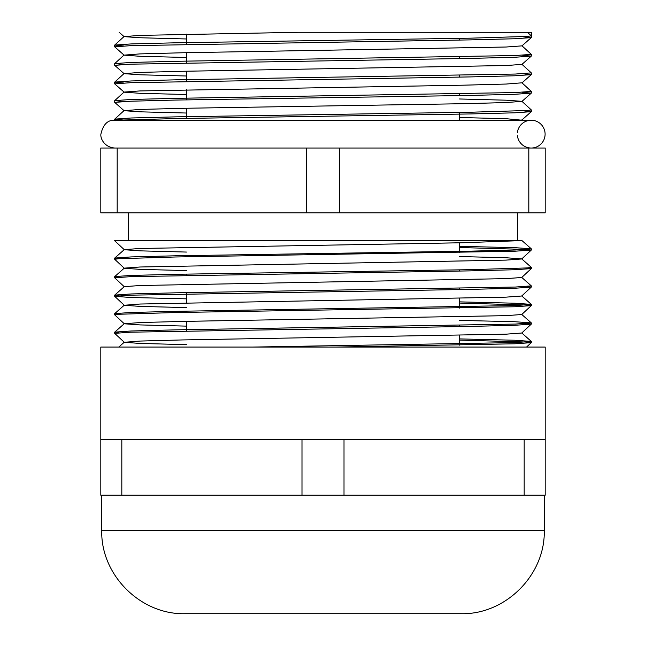 <?xml version="1.0" encoding="UTF-8"?>
<svg xmlns="http://www.w3.org/2000/svg" width="646" height="646" viewBox="0 0 646 646"><rect width="100%" height="100%" fill="white"/><g stroke="black" fill="none" stroke-linecap="round" stroke-linejoin="round"><path stroke-width="0.97" d="M127.109 240.603L128.586 240.603L128.586 212.833M459.556 246.328L514.805 247.66L531.278 248.799L521.984 240.603L114.697 240.603M545.192 439.651L545.192 347.072L100.808 347.072L100.808 495.199L545.192 495.199L545.192 439.651L100.808 439.651M123.604 45.971L114.722 45.067L131.17 43.928L175.704 42.797L470.296 38.171L527.378 36.418L531.303 35.853L531.303 32.3L277.481 32.3M123.604 120.035L114.722 119.13L131.17 117.992L175.704 116.861L470.296 112.234L527.378 110.482L531.303 109.917L521.944 101.333L506.206 100.195L459.556 98.983M123.604 101.519L114.722 100.614L131.17 99.476L175.704 98.345L515.451 92.556L531.303 91.401L521.944 82.817L506.181 84.045L463.691 85.175L139.794 90.941L124.056 92.079L114.722 100.614M123.604 83.003L114.722 82.099L131.17 80.96L175.704 79.829L515.451 74.04L531.303 72.885L521.944 64.301M123.604 64.487L114.722 63.583L131.17 62.444L175.704 61.313L515.451 55.524L531.303 54.369L521.944 45.785M522.396 110.773L531.278 111.677L514.814 112.816L470.296 113.946L175.704 118.573L114.786 120.253C107.729 119.817 103.102 124.452 100.897 134.142C100.235 137.873 103.869 147.248 114.786 148.023M522.396 36.709L531.278 37.613L514.814 38.752L470.296 39.882L130.549 45.672L114.697 46.827L124.064 55.136L139.794 53.909L182.309 52.77L506.181 47.013L521.936 45.874L531.278 37.613M522.396 55.225L531.278 56.129L514.814 57.268L470.296 58.398L130.549 64.188L114.697 65.343L124.064 73.652L139.794 72.425L182.309 71.286L506.181 65.529L521.936 64.39L531.278 56.129M522.396 73.741L531.278 74.645L514.814 75.784L470.296 76.914L130.557 82.704L114.697 83.859L124.056 92.079M522.396 92.257L531.278 93.161L514.814 94.3L470.296 95.43L175.704 100.057L130.565 101.22L114.697 102.375L124.064 110.684L139.794 109.457L182.309 108.318L463.691 103.691L506.181 102.561L521.944 101.333M344.011 439.651L344.011 495.199M301.989 439.651L301.989 495.199M121.819 439.651L121.819 495.199M524.181 439.651L524.181 495.199M528.816 148.023L339.376 148.023L339.376 212.833L545.192 212.833L545.192 148.023L528.816 148.023L528.816 212.833M339.376 212.833L100.808 212.833L100.808 148.023L117.184 148.023L117.184 212.833M339.376 148.023L306.624 148.023L306.624 212.833M531.278 111.677L521.936 119.938L520.41 120.253L522.38 120.253L506.206 118.711L459.556 117.499M306.624 148.023L117.184 148.023M517.414 240.603L517.414 212.833M531.278 248.799L515.435 250.002L470.296 251.157L175.704 255.784L131.195 256.922L114.722 258.061L119.114 258.699M459.556 256.535L505.971 257.746L521.718 258.885L531.278 267.315L527.37 267.92L470.296 269.673L175.704 274.3L131.195 275.438L114.722 276.577L119.114 277.215M521.718 277.4L531.303 285.879L515.451 287.034L175.704 292.816L131.195 293.954L114.722 295.093L119.114 295.731M459.556 301.876L514.805 303.208L531.303 304.387L515.451 305.55L175.704 311.332L131.195 312.47L114.722 313.609L119.114 314.247M459.556 320.392L514.805 321.724L531.303 322.903L515.451 324.066L175.704 329.848L131.195 330.986L114.722 332.125L119.114 332.763M459.556 338.908L514.805 340.24L531.303 341.427L515.435 342.582L252.166 347.072M335.88 347.072L514.838 343.793L531.278 342.655L527.378 342.057L459.556 340.103M531.278 324.139L521.718 333.029L506.004 334.168L182.471 339.933L140.029 341.064L124.282 342.291L114.697 333.36L130.565 332.197L470.296 326.416L514.838 325.285L531.278 324.139L526.886 323.501M531.278 305.623L521.718 314.521L506.004 315.652L182.471 321.417L140.029 322.548L124.282 323.775L114.697 314.844L118.63 314.279L175.704 312.527L514.838 306.769L531.278 305.623L527.378 305.025L459.556 303.071M186.444 298.84L131.162 297.507L114.697 296.328L130.549 295.174L470.296 289.384L514.838 288.253L531.278 287.107L526.886 286.469M124.282 286.743L114.697 277.812L130.549 276.658L470.296 270.868L514.838 269.737L531.278 268.591L526.886 267.953M186.444 270.577L139.996 269.366L124.282 268.227L114.697 259.296L118.622 258.731L175.704 256.979L514.838 251.221L531.278 250.075L527.378 249.477L459.556 247.523M186.444 252.061L139.996 250.85L124.282 249.711L114.697 240.78M101.737 495.199L101.737 530.382L544.263 530.382L544.263 495.199M544.263 530.382C545.41 574.9 505.463 614.847 460.945 613.7L185.055 613.7C140.529 614.847 100.59 574.9 101.737 530.382M186.444 330.849L186.444 321.337M186.444 312.333L186.444 311.138M186.444 302.821L186.444 292.622M186.444 275.301L186.444 274.106M186.444 256.785L186.444 255.59M186.444 118.379L186.444 108.237M186.444 99.864L186.444 89.721M186.444 81.348L186.444 71.205M186.444 62.832L186.444 52.689M186.444 44.316L186.444 34.173M531.303 37.565L531.303 35.853L527.419 32.3M186.444 113.034L139.819 111.815L124.064 110.684M186.444 94.518L139.819 93.299L124.064 92.168M186.444 76.002L139.819 74.783L124.064 73.652M186.444 57.486L139.819 56.267L124.064 55.136M186.444 38.97L139.819 37.751L124.064 36.62L139.794 35.393L298.169 32.3M521.274 240.603L463.529 242.726L140.029 248.484L124.282 249.622L114.722 258.061M531.278 250.075L521.718 258.973L506.004 260.112L140.029 267L124.282 268.138L114.722 276.577M531.278 268.591L521.718 277.489L506.004 278.628L140.029 285.516L124.282 286.654L114.722 295.093M531.278 287.107L521.718 296.005L506.004 297.144L140.029 304.032L124.282 305.259L139.996 306.398L186.444 307.609M124.282 323.775L139.996 324.914L186.444 326.125M124.282 342.291L139.996 343.43L186.444 344.641M517.414 132.591A13.889 13.889 0 0 1 531.989 120.269A13.889 13.889 0 0 1 545.103 134.142A13.889 13.889 0 0 1 531.989 148.007A13.889 13.889 0 0 1 517.414 135.684M531.303 111.637L531.303 109.917M531.303 93.121L531.303 91.401M531.303 74.597L531.303 72.885M531.303 56.081L531.303 54.369M114.697 120.253L114.697 119.171M114.697 102.375L114.697 100.663M114.697 83.859L114.697 82.147M114.697 65.343L114.697 63.631M114.697 46.827L114.697 45.115M531.303 342.614L531.303 341.419M531.303 324.098L531.303 322.911M531.303 305.582L531.303 304.395M531.303 287.074L531.303 285.879M531.303 268.55L531.303 267.355M531.303 250.034L531.303 248.839M114.697 333.36L114.697 332.165M114.697 314.844L114.697 313.649M114.697 296.328L114.697 295.133M114.697 277.812L114.697 276.617M114.697 259.296L114.697 258.101M459.556 345.134L459.556 335.387M459.556 326.618L459.556 325.423M459.556 308.102L459.556 298.355M459.556 289.586L459.556 288.391M459.556 271.07L459.556 269.875M459.556 252.554L459.556 242.807M459.556 120.253L459.556 112.428M459.556 95.632L459.556 93.912M459.556 77.116L459.556 75.396M459.556 58.6L459.556 56.88M459.556 40.084L459.556 38.364M124.056 110.595L114.722 119.13M124.056 73.563L114.722 82.099M124.056 55.047L114.722 63.583M124.056 36.531L114.722 45.067M531.278 74.645L521.936 82.906M531.278 93.161L521.936 101.422M119.179 32.3L124.064 36.62M521.718 295.916L531.278 304.347M124.282 305.17L114.722 313.609M521.718 314.432L531.278 322.863M124.282 323.686L114.722 332.125M521.718 332.948L531.278 341.379M124.282 342.202L118.767 347.072M531.278 342.655L526.53 347.072M114.722 296.369L124.282 305.259M531.214 120.253L114.786 120.253"/></g></svg>
